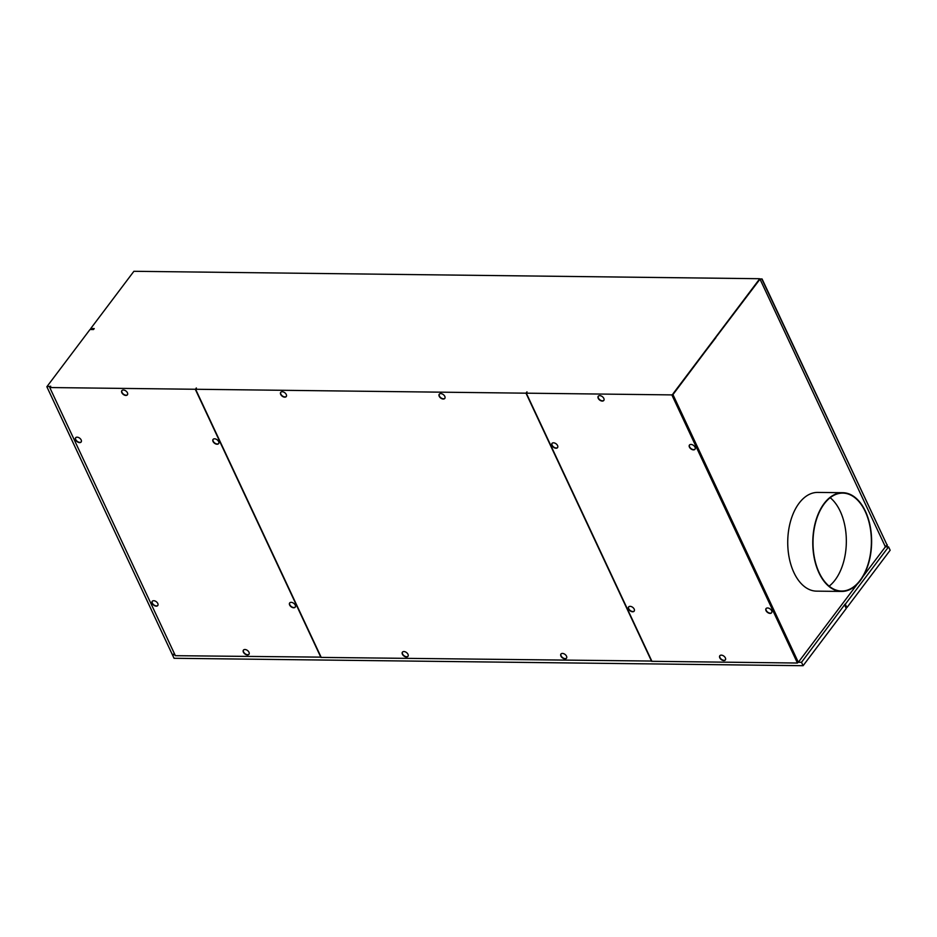 <?xml version="1.0" encoding="UTF-8"?>
<svg xmlns="http://www.w3.org/2000/svg" width="937" height="937" viewBox="0 0 937 937"><rect width="100%" height="100%" fill="white"/><g stroke="black" fill="none" stroke-linecap="round" stroke-linejoin="round"><path stroke-width="1.41" d="M174.715 654.295L172.162 654.26L46.85 386.747L89.999 329.508L93.489 329.555L94.239 328.571L90.748 328.524L91.217 329.519M321.098 657.142L175.371 655.689L49.766 387.543L195.294 389.265L196.407 388.211M46.85 386.747L50.75 386.231L49.766 387.543M797.446 663.033L651.918 661.311L526.313 393.177L671.841 394.899L797.446 663.033L798.019 662.272L672.637 394.594L673.164 393.891M651.789 661.053L321.215 657.411L195.61 389.265L525.997 393.177L526.981 391.853L526.313 393.177M320.899 657.399L195.294 389.265M293.703 607.773A3.479 2.167 37 0 1 290.259 605.958A3.479 2.167 37 0 1 289.662 602.959A3.479 2.167 37 0 1 291.161 602.339A3.479 2.167 37 0 1 294.616 604.154A3.479 2.167 37 0 1 295.214 607.153A3.479 2.167 37 0 1 293.703 607.773M295.296 607.024A3.479 2.167 37 0 1 293.89 607.527A3.479 2.167 37 0 1 290.517 605.806A3.479 2.167 37 0 1 289.756 602.842M157.849 605.396A3.479 2.167 37 0 1 156.444 605.899A3.479 2.167 37 0 1 153.071 604.178A3.479 2.167 37 0 1 152.309 601.226M153.715 600.711A3.479 2.167 37 0 1 157.17 602.526A3.479 2.167 37 0 1 157.767 605.525A3.479 2.167 37 0 1 156.256 606.145A3.479 2.167 37 0 1 152.813 604.342A3.479 2.167 37 0 1 152.216 601.343A3.479 2.167 37 0 1 153.715 600.711M81.25 441.866A3.479 2.167 37 0 1 79.844 442.369A3.479 2.167 37 0 1 76.471 440.648A3.479 2.167 37 0 1 75.71 437.684M79.657 442.615A3.479 2.167 37 0 1 76.202 440.8A3.479 2.167 37 0 1 75.604 437.802A3.479 2.167 37 0 1 77.115 437.181A3.479 2.167 37 0 1 80.559 438.996A3.479 2.167 37 0 1 81.156 441.983A3.479 2.167 37 0 1 79.657 442.615M218.696 443.482A3.479 2.167 37 0 1 217.29 443.986A3.479 2.167 37 0 1 213.917 442.264A3.479 2.167 37 0 1 213.156 439.312M214.561 438.809A3.479 2.167 37 0 1 218.016 440.613A3.479 2.167 37 0 1 218.602 443.611A3.479 2.167 37 0 1 217.103 444.232A3.479 2.167 37 0 1 213.648 442.428A3.479 2.167 37 0 1 213.05 439.43A3.479 2.167 37 0 1 214.561 438.809M127.491 394.688A3.479 2.167 37 0 1 126.085 395.191A3.479 2.167 37 0 1 122.712 393.481A3.479 2.167 37 0 1 121.951 390.518M125.898 395.437A3.479 2.167 37 0 1 122.454 393.634A3.479 2.167 37 0 1 121.857 390.635A3.479 2.167 37 0 1 123.356 390.015A3.479 2.167 37 0 1 126.811 391.818A3.479 2.167 37 0 1 127.409 394.817A3.479 2.167 37 0 1 125.898 395.437M249.055 654.19A3.479 2.167 37 0 1 247.649 654.694A3.479 2.167 37 0 1 244.276 652.972A3.479 2.167 37 0 1 243.515 650.02M247.462 654.94A3.479 2.167 37 0 1 244.007 653.124A3.479 2.167 37 0 1 243.409 650.137A3.479 2.167 37 0 1 244.92 649.505A3.479 2.167 37 0 1 248.375 651.32A3.479 2.167 37 0 1 248.961 654.319A3.479 2.167 37 0 1 247.462 654.94M819.161 572.624A48.97 29.188 -89.3 0 1 816.104 520.691A48.97 29.188 -89.3 0 1 842.773 493.108A48.97 29.188 -89.3 0 1 865.238 511.52A48.97 29.188 -89.3 0 1 868.294 563.453A48.97 29.188 -89.3 0 1 841.625 591.036A48.97 29.188 -89.3 0 1 819.161 572.624M865.425 511.274A49.368 29.422 90.7 0 0 842.785 492.71A49.368 29.422 90.7 0 0 815.893 520.515A49.368 29.422 90.7 0 0 818.973 572.87A49.368 29.422 90.7 0 0 841.613 591.434A49.368 29.422 90.7 0 0 868.505 563.629A49.368 29.422 90.7 0 0 865.425 511.274M759.567 279.296L716.77 336.231L760.001 279.156L884.961 545.896L886.543 545.92A1.183 0.738 37 0 0 887.058 545.709L887.222 545.486A1.183 0.738 37 0 1 887.116 545.58M759.544 278.921L762.074 278.957L760.001 279.156M90.748 328.524L133.897 271.297L759.45 278.711M845.982 607.902L846.533 607.176L845.092 604.096L847.001 607.492L846.31 607.481M715.915 337.367L672.953 394.606L798.336 662.272L857.191 584.219M196.29 387.953L195.61 389.265M172.912 654.272L172.455 654.881L175.008 654.904M884.938 545.931L885.371 546.857L863.047 576.454M845.092 604.096L801.51 662.307L798.336 662.272M847.001 607.492L890.15 550.253L888.557 546.868L845.408 604.096M888.557 546.868L885.36 546.821M844.659 605.079L846.252 608.476L803.103 665.703L801.51 662.307M803.103 665.703L174.048 658.278L172.455 654.881M280.807 392.24A3.479 2.167 -143 0 0 280.877 394.172A3.479 2.167 -143 0 0 283.548 396.609A3.479 2.167 -143 0 0 286.347 396.41M525.997 393.177L651.602 661.311M560.935 656.099A3.479 2.167 -143 0 0 563.699 658.582A3.479 2.167 -143 0 0 566.498 658.219A3.479 2.167 -143 0 0 566.51 656.169A3.479 2.167 -143 0 0 563.734 653.686A3.479 2.167 -143 0 0 560.947 654.038A3.479 2.167 -143 0 0 560.935 656.099M439.23 396.292A3.479 2.167 -143 0 0 441.995 398.775A3.479 2.167 -143 0 0 444.794 398.412A3.479 2.167 -143 0 0 444.806 396.363A3.479 2.167 -143 0 0 442.041 393.88A3.479 2.167 -143 0 0 439.242 394.231A3.479 2.167 -143 0 0 439.23 396.292M402.395 654.225A3.479 2.167 -143 0 0 405.171 656.708A3.479 2.167 -143 0 0 407.958 656.345A3.479 2.167 -143 0 0 407.982 654.295A3.479 2.167 -143 0 0 405.206 651.812A3.479 2.167 -143 0 0 402.418 652.164A3.479 2.167 -143 0 0 402.395 654.225M280.702 394.418A3.479 2.167 -143 0 0 283.466 396.901A3.479 2.167 -143 0 0 286.265 396.538A3.479 2.167 -143 0 0 286.277 394.489A3.479 2.167 -143 0 0 283.501 392.006A3.479 2.167 -143 0 0 280.713 392.357A3.479 2.167 -143 0 0 280.702 394.418M561.04 653.921A3.479 2.167 -143 0 0 561.111 655.853A3.479 2.167 -143 0 0 563.781 658.289A3.479 2.167 -143 0 0 566.58 658.09M439.348 394.114A3.479 2.167 -143 0 0 439.418 396.046A3.479 2.167 -143 0 0 442.077 398.483A3.479 2.167 -143 0 0 444.876 398.284M402.512 652.047A3.479 2.167 -143 0 0 402.582 653.979A3.479 2.167 -143 0 0 405.252 656.415A3.479 2.167 -143 0 0 408.052 656.216M553.498 442.814A3.479 2.167 37 0 1 556.953 444.618A3.479 2.167 37 0 1 557.55 447.617A3.479 2.167 37 0 1 556.039 448.237A3.479 2.167 37 0 1 552.596 446.434A3.479 2.167 37 0 1 551.998 443.435A3.479 2.167 37 0 1 553.498 442.814M632.651 611.779A3.479 2.167 37 0 1 629.196 609.964A3.479 2.167 37 0 1 628.598 606.965A3.479 2.167 37 0 1 630.109 606.344A3.479 2.167 37 0 1 633.564 608.16A3.479 2.167 37 0 1 634.15 611.158A3.479 2.167 37 0 1 632.651 611.779M721.303 655.139A3.479 2.167 37 0 1 724.758 656.954A3.479 2.167 37 0 1 725.355 659.953A3.479 2.167 37 0 1 723.844 660.573A3.479 2.167 37 0 1 720.401 658.758A3.479 2.167 37 0 1 719.803 655.759A3.479 2.167 37 0 1 721.303 655.139M693.485 449.865A3.479 2.167 37 0 1 690.042 448.05A3.479 2.167 37 0 1 689.445 445.052A3.479 2.167 37 0 1 690.944 444.431A3.479 2.167 37 0 1 694.399 446.246A3.479 2.167 37 0 1 694.996 449.245A3.479 2.167 37 0 1 693.485 449.865M767.555 607.972A3.479 2.167 37 0 1 771.01 609.776A3.479 2.167 37 0 1 771.596 612.775A3.479 2.167 37 0 1 770.097 613.395A3.479 2.167 37 0 1 766.642 611.592A3.479 2.167 37 0 1 766.044 608.593A3.479 2.167 37 0 1 767.555 607.972M599.75 395.637A3.479 2.167 37 0 1 603.205 397.452A3.479 2.167 37 0 1 603.791 400.45A3.479 2.167 37 0 1 602.292 401.071A3.479 2.167 37 0 1 598.837 399.256A3.479 2.167 37 0 1 598.239 396.269A3.479 2.167 37 0 1 599.75 395.637M557.632 447.488A3.479 2.167 37 0 1 556.227 447.991A3.479 2.167 37 0 1 552.853 446.27A3.479 2.167 37 0 1 552.092 443.318M634.244 611.029A3.479 2.167 37 0 1 632.838 611.533A3.479 2.167 37 0 1 629.465 609.811A3.479 2.167 37 0 1 628.704 606.848M725.437 659.824A3.479 2.167 37 0 1 724.032 660.327A3.479 2.167 37 0 1 720.658 658.606A3.479 2.167 37 0 1 719.897 655.642M695.078 449.116A3.479 2.167 37 0 1 693.673 449.619A3.479 2.167 37 0 1 690.3 447.898A3.479 2.167 37 0 1 689.538 444.934M771.69 612.646A3.479 2.167 37 0 1 770.284 613.149A3.479 2.167 37 0 1 766.911 611.439A3.479 2.167 37 0 1 766.15 608.476M603.885 400.322A3.479 2.167 37 0 1 602.479 400.825A3.479 2.167 37 0 1 599.106 399.103A3.479 2.167 37 0 1 598.345 396.152M716.102 337.367L673.153 393.587L759.474 279.097M671.841 394.899L673.293 393.891M868.763 511.344L855.762 483.574M842.785 492.71L817.732 492.417A49.368 29.422 90.7 0 0 790.851 520.222A49.368 29.422 90.7 0 0 793.92 572.577A49.368 29.422 90.7 0 0 816.572 591.142L841.613 591.434M762.074 278.957L887.058 545.006A1.183 0.738 37 0 1 887.058 545.709M887.058 545.006L761.898 279.179M777.71 316.952L790.711 344.722M783.882 330.211A62.193 38.804 -143 0 0 783.578 329.473M782.09 326.299A62.193 38.804 -143 0 0 781.716 325.572M887.222 544.784A1.183 0.738 37 0 1 887.222 545.486M830.194 497.699A48.97 29.188 -89.3 0 1 840.196 511.215A48.97 29.188 -89.3 0 1 829.151 586.152"/></g></svg>
